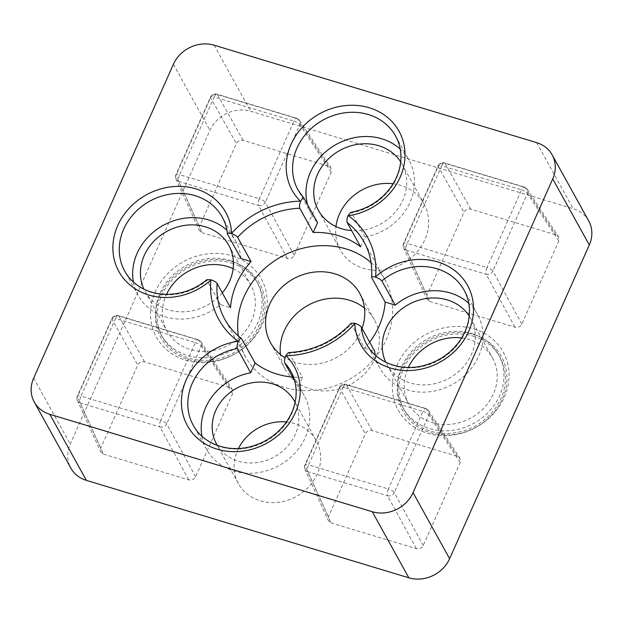 <?xml version="1.0" encoding="UTF-8"?>
<svg xmlns="http://www.w3.org/2000/svg" width="623" height="623" viewBox="0 0 623 623"><rect width="100%" height="100%" fill="white"/><g stroke="black" fill="none" stroke-linecap="round" stroke-linejoin="round"><path stroke-width="0.47" stroke-dasharray="3.12 2.34" d="M230.019 260.484A54.692 48.15 151 0 1 256.715 281.526A54.692 48.15 151 0 1 232.177 350.134A54.692 48.15 151 0 1 161.014 334.481A54.692 48.15 151 0 1 170.398 277.679A54.692 48.15 151 0 1 230.019 260.484M233.127 268.684A47.784 42.076 151 0 1 250.672 284.867A47.784 42.076 151 0 1 229.233 344.815A47.784 42.076 151 0 1 167.05 331.14A47.784 42.076 151 0 1 166.52 294.375M471.86 333.546A54.692 48.15 151 0 1 498.548 354.588A54.692 48.15 151 0 1 474.017 423.204A54.692 48.15 151 0 1 402.847 407.551A54.692 48.15 151 0 1 412.231 350.741A54.692 48.15 151 0 1 471.86 333.546M461.643 337.954A47.784 42.076 151 0 1 469.189 339.543A47.784 42.076 151 0 1 492.513 357.929A47.784 42.076 151 0 1 471.074 417.885A47.784 42.076 151 0 1 408.89 404.21A47.784 42.076 151 0 1 408.353 367.445M232.075 255.866A59.995 52.83 151 0 1 243.663 348.093A59.995 52.83 151 0 1 150.852 320.051A59.995 52.83 151 0 1 232.075 255.866M473.916 328.936A59.995 52.83 151 0 1 485.496 421.156A59.995 52.83 151 0 1 392.692 393.121A59.995 52.83 151 0 1 473.916 328.936M429.668 301.431L515.026 327.223C518.025 327.807 520.291 326.748 521.817 324.038L558.8 240.984L558.535 236.717L556.113 234.941L470.754 209.157C467.756 208.565 465.49 209.624 463.956 212.334L426.981 295.388L426.934 299.102L429.668 301.431L406.328 250.173L486.111 274.276A5.311 1.908 -73.2 0 1 486.984 267.524L407.193 243.414L441.762 165.78L521.544 189.89L486.984 267.524A5.311 1.635 24 0 1 492.91 271.098L527.471 193.465A5.311 1.635 -156 0 0 521.544 189.89A5.311 1.908 -73.2 0 1 524.301 187.009A5.311 1.908 -73.2 0 1 524.784 187.422L445.001 163.312A5.311 1.908 106.8 0 0 444.51 162.899A5.311 1.908 106.8 0 0 441.762 165.78A5.311 1.635 -156 0 0 438.125 165.827A5.311 1.635 -156 0 0 438.203 166.497L403.642 244.13A5.311 1.635 24 0 1 403.564 243.461A5.311 1.635 24 0 1 407.193 243.414A5.311 1.908 106.8 0 0 406.328 250.173A5.311 4.68 155.5 0 1 403.579 247.814A5.311 4.68 155.5 0 1 403.642 244.13L426.981 295.388M202.054 232.667L287.413 258.452C290.411 259.043 292.678 257.984 294.212 255.274L331.187 172.221L330.922 167.945L328.5 166.177L243.141 140.385C240.143 139.793 237.877 140.86 236.351 143.563L199.368 226.616L199.321 230.331L202.054 232.667L178.715 181.402L258.506 205.512A5.311 1.908 -73.2 0 1 259.37 198.753L179.58 174.642L214.148 97.009L293.931 121.119L259.37 198.753A5.311 1.635 24 0 1 265.297 202.327L299.858 124.693A5.311 1.635 -156 0 0 293.931 121.119A5.311 1.908 -73.2 0 1 296.688 118.238A5.311 1.908 -73.2 0 1 297.171 118.65L217.388 94.548A5.311 1.908 106.8 0 0 216.897 94.135A5.311 1.908 106.8 0 0 214.148 97.009A5.311 1.635 -156 0 0 210.512 97.056A5.311 1.635 -156 0 0 210.59 97.725L176.029 175.359A5.311 1.635 24 0 1 175.951 174.689A5.311 1.635 24 0 1 179.58 174.642A5.311 1.908 106.8 0 0 178.715 181.402A5.311 4.68 155.5 0 1 175.966 179.05A5.311 4.68 155.5 0 1 176.029 175.359L199.368 226.616M238.477 448.498A44.474 39.156 -29 0 0 238.484 483.721A44.474 39.156 -29 0 0 260.196 500.837A44.474 39.156 -29 0 0 308.681 486.851A44.474 39.156 -29 0 0 316.313 440.656A44.474 39.156 -29 0 0 286.471 421.942M393.113 183.769A47.784 42.076 151 0 1 400.651 185.358A47.784 42.076 151 0 1 423.975 203.744A47.784 42.076 151 0 1 402.536 263.693A47.784 42.076 151 0 1 340.353 250.018A47.784 42.076 151 0 1 335.961 226.562M364.463 308.081A50.969 44.879 151 0 1 374.384 319.856A50.969 44.879 151 0 1 351.512 383.807A50.969 44.879 151 0 1 285.186 369.213A50.969 44.879 151 0 1 280.475 354.565M588.727 220.947A31.859 28.051 -29 0 0 573.176 208.689L250.726 111.268A31.859 28.051 -29 0 0 209.951 130.355L70.259 444.098A31.859 28.051 -29 0 0 70.843 468.122M331.062 522.899L416.421 548.684C419.419 549.276 421.685 548.217 423.219 545.507L460.195 462.453L459.938 458.178L457.508 456.41L372.149 430.618C369.151 430.034 366.885 431.093 365.358 433.803L328.376 516.856L328.329 520.571L331.062 522.899L307.723 471.634L387.514 495.744A5.311 1.908 -73.2 0 1 388.378 488.985L308.587 464.883L343.156 387.249L422.947 411.351L388.378 488.985A5.311 1.635 24 0 1 394.304 492.567L428.873 414.934A5.311 1.635 -156 0 0 422.947 411.351A5.311 1.908 -73.2 0 1 425.696 408.47A5.311 1.908 -73.2 0 1 426.187 408.883L346.396 384.78A5.311 1.908 106.8 0 0 345.913 384.368A5.311 1.908 106.8 0 0 343.156 387.249A5.311 1.635 -156 0 0 339.519 387.288A5.311 1.635 -156 0 0 339.605 387.958L305.036 465.591A5.311 1.635 24 0 1 304.959 464.922A5.311 1.635 24 0 1 308.587 464.883A5.311 1.908 106.8 0 0 307.723 471.634A5.311 4.68 155.5 0 1 304.974 469.283A5.311 4.68 155.5 0 1 305.036 465.591L328.376 516.856M103.457 454.128L188.808 479.92C191.806 480.512 194.072 479.445 195.606 476.735L232.581 393.689L232.324 389.414L229.895 387.638L144.536 361.854C141.538 361.262 139.272 362.321 137.745 365.031L100.77 448.085L100.716 451.8L103.457 454.128L80.11 402.871L159.901 426.973A5.311 1.908 -73.2 0 1 160.765 420.221L80.974 396.111L115.543 318.478L195.334 342.588L160.765 420.221A5.311 1.635 24 0 1 166.691 423.796L201.26 346.162A5.311 1.635 -156 0 0 195.334 342.588A5.311 1.908 -73.2 0 1 198.083 339.706A5.311 1.908 -73.2 0 1 198.573 340.119L118.783 316.009A5.311 1.908 106.8 0 0 118.3 315.596A5.311 1.908 106.8 0 0 115.543 318.478A5.311 1.635 -156 0 0 111.914 318.524A5.311 1.635 -156 0 0 111.992 319.194L77.423 396.828A5.311 1.635 24 0 1 77.345 396.158A5.311 1.635 24 0 1 80.974 396.111A5.311 1.908 106.8 0 0 80.11 402.871A5.311 4.68 155.5 0 1 77.361 400.511A5.311 4.68 155.5 0 1 77.423 396.828L100.77 448.085M371.074 262.587A79.643 70.126 151 0 1 384.843 279.548A79.643 70.126 151 0 1 349.114 379.462A79.643 70.126 151 0 1 245.47 356.668A79.643 70.126 151 0 1 238.414 335.999M288.363 352.641L289.095 353.077A79.643 70.126 -29 0 0 351.224 323.999L364.634 348.226A79.643 70.126 -29 0 0 369.665 342.144M289.095 353.077L302.505 377.304A79.643 70.126 -29 0 1 292.576 377.063M362.064 328.414A50.969 44.879 151 0 1 285.015 357.758M217.334 445.422A44.474 39.156 -29 0 0 238.251 461.191A44.474 39.156 -29 0 0 286.144 447.844A44.474 39.156 -29 0 0 295.092 402.388M201.938 436.232A55.751 49.085 -29 0 0 206.68 449.541A55.751 49.085 -29 0 0 279.229 465.498A55.751 49.085 -29 0 0 304.242 395.55A55.751 49.085 -29 0 0 298.137 387.109L302.505 377.304M298.137 387.109L294.679 380.855M222.302 292.865A47.784 42.076 151 0 1 145.112 291.494A47.784 42.076 151 0 1 143.929 289.165M240.976 258.522A55.751 49.085 -29 0 0 235.704 241.366A55.751 49.085 -29 0 0 226.943 230.276M133.408 282.048A55.751 49.085 -29 0 0 138.142 295.357A55.751 49.085 -29 0 0 220.433 304.655L230.51 307.7M220.433 304.655L207.031 280.428L207.116 279.61M400.69 161.855A47.784 42.076 151 0 1 402.037 164.098A47.784 42.076 151 0 1 397.201 209.741A47.784 42.076 151 0 1 351.629 230.588M360.608 246.809L364.969 237.005A55.751 49.085 -29 0 0 409.007 160.243A55.751 49.085 -29 0 0 400.246 149.162M307.536 204.578A55.751 49.085 -29 0 0 311.445 214.234A55.751 49.085 -29 0 0 317.551 222.676M350.757 212.381L351.559 212.778A55.751 49.085 -29 0 0 395.597 136.016L409.007 160.243M364.969 237.005L351.559 212.778M469.228 316.048A47.784 42.076 151 0 1 470.575 318.291A47.784 42.076 151 0 1 449.136 378.239A47.784 42.076 151 0 1 386.953 364.564A47.784 42.076 151 0 1 385.769 362.228M364.634 348.226L374.711 351.271M375.241 355.11A55.751 49.085 -29 0 0 379.983 368.419A55.751 49.085 -29 0 0 452.532 384.375A55.751 49.085 -29 0 0 477.545 314.436A55.751 49.085 -29 0 0 468.784 303.346M351.224 323.999L351.247 323.189M473.324 336.186A54.692 48.15 151 0 1 500.012 357.236A54.692 48.15 151 0 1 475.481 425.844A54.692 48.15 151 0 1 404.311 410.191A54.692 48.15 151 0 1 413.695 353.389A54.692 48.15 151 0 1 473.324 336.186M473.955 334.769A56.319 49.591 151 0 1 484.826 421.343A56.319 49.591 151 0 1 397.708 395.021A56.319 49.591 151 0 1 473.955 334.769M231.483 263.124A54.692 48.15 151 0 1 258.179 284.166A54.692 48.15 151 0 1 233.641 352.774A54.692 48.15 151 0 1 162.478 337.129A54.692 48.15 151 0 1 171.855 280.319A54.692 48.15 151 0 1 231.483 263.124M232.114 261.707A56.319 49.591 151 0 1 242.993 348.28A56.319 49.591 151 0 1 155.875 321.959A56.319 49.591 151 0 1 232.114 261.707M214.164 45.199L250.726 111.268M536.613 142.62L573.176 208.689M173.389 64.286L209.951 130.355M33.697 378.029L70.259 444.098M371.767 277.858A79.643 70.126 -29 0 0 364.12 242.106L384.843 279.548M245.47 356.668L224.755 319.225A79.643 70.126 -29 0 0 241.677 338.756M206.68 449.541L193.278 425.314A55.751 49.085 -29 0 0 265.819 441.271A55.751 49.085 -29 0 0 290.832 371.324L304.242 395.55M227.574 234.295A55.751 49.085 -29 0 0 222.294 217.139L235.704 241.366M138.142 295.357L124.74 271.13A55.751 49.085 -29 0 0 207.031 280.428M311.445 214.234L298.043 190.007A55.751 49.085 -29 0 0 304.141 198.449M379.983 368.419L366.573 344.192A55.751 49.085 -29 0 0 439.122 360.149A55.751 49.085 -29 0 0 464.135 290.209L477.545 314.436M331.187 172.221L299.858 124.693A5.311 4.665 146.6 0 0 299.585 120.403A5.311 5.311 0 0 0 296.688 118.238L216.897 94.135A5.311 5.311 0 0 0 210.512 97.056L175.951 174.689A5.311 5.311 0 0 0 175.966 179.05L199.321 230.331M294.212 255.274L265.297 202.327A5.311 4.579 151.4 0 1 258.506 205.512L287.413 258.452M243.141 140.385L217.388 94.548A5.311 4.766 150.7 0 0 210.59 97.725L236.351 143.563M328.5 166.177L297.171 118.65A5.311 4.665 146.6 0 1 299.585 120.403L330.922 167.945M423.219 545.507L394.304 492.567A5.311 4.579 151.4 0 1 387.514 495.744L416.421 548.684M460.195 462.453L428.873 414.934A5.311 4.665 146.6 0 0 428.593 410.635A5.311 5.311 0 0 0 425.696 408.47L345.913 384.368A5.311 5.311 0 0 0 339.519 387.288L304.959 464.922A5.311 5.311 0 0 0 304.974 469.283L328.329 520.571M457.508 456.41L426.187 408.883A5.311 4.665 146.6 0 1 428.593 410.635L459.938 458.178M372.149 430.618L346.396 384.78A5.311 4.766 150.7 0 0 339.605 387.958L365.358 433.803M558.8 240.984L527.471 193.465A5.311 4.665 146.6 0 0 527.198 189.166A5.311 5.311 0 0 0 524.301 187.009L444.51 162.899A5.311 5.311 0 0 0 438.125 165.827L403.564 243.461A5.311 5.311 0 0 0 403.579 247.814L426.934 299.102M521.817 324.038L492.91 271.098A5.311 4.579 151.4 0 1 486.111 274.276L515.026 327.223M556.113 234.941L524.784 187.422A5.311 4.665 146.6 0 1 527.198 189.166L558.535 236.717M470.754 209.157L445.001 163.312A5.311 4.766 150.7 0 0 438.203 166.497L463.956 212.334M232.581 393.689L201.26 346.162A5.311 4.665 146.6 0 0 200.98 341.863A5.311 5.311 0 0 0 198.083 339.706L118.3 315.596A5.311 5.311 0 0 0 111.914 318.524L77.345 396.158A5.311 5.311 0 0 0 77.361 400.511L100.716 451.8M195.606 476.735L166.691 423.796A5.311 4.579 151.4 0 1 159.901 426.973L188.808 479.92M229.895 387.638L198.573 340.119A5.311 4.665 146.6 0 1 200.98 341.863L232.324 389.414M144.536 361.854L118.783 316.009A5.311 4.766 150.7 0 0 111.992 319.194L137.745 365.031M270.561 342.79L285.186 369.213M359.751 293.425L374.384 319.856M386.953 364.564L408.89 404.21M470.575 318.291L492.513 357.929M318.415 210.379L340.353 250.018M402.037 164.098L423.975 203.744M145.112 291.494L167.05 331.14M228.734 245.221L250.672 284.867M316.313 440.656L294.375 401.01M238.484 483.721L216.547 444.082M402.847 407.551L404.311 410.191M498.548 354.588L500.012 357.236M161.014 334.481L162.478 337.129M256.715 281.526L258.179 284.166"/><path stroke-width="0.93" d="M166.52 294.375A47.784 42.076 151 0 1 227.348 266.48A47.784 42.076 151 0 1 233.127 268.684M408.353 367.445A47.784 42.076 151 0 1 461.643 337.954M286.471 421.942A44.474 39.156 -29 0 0 238.477 448.498M335.961 226.562A47.784 42.076 151 0 1 393.113 183.769M280.475 354.565A50.969 44.879 151 0 1 349.503 300.247A50.969 44.879 151 0 1 364.463 308.081M34.273 402.053L70.843 468.122A31.859 28.051 -29 0 0 86.387 480.38L408.836 577.801A31.859 28.051 -29 0 0 449.611 558.714L589.303 244.971A31.859 28.051 -29 0 0 588.727 220.947L552.157 154.878A31.859 28.051 -29 0 0 536.613 142.62L214.164 45.199A31.859 28.051 -29 0 0 173.389 64.286L33.697 378.029A31.859 28.051 -29 0 0 34.273 402.053A31.859 28.051 -29 0 0 49.824 414.311L372.274 511.732A31.859 28.051 -29 0 0 413.049 492.645L552.741 178.902A31.859 28.051 -29 0 0 552.157 154.878M238.414 335.999A79.643 70.126 151 0 1 268.131 265.562A79.643 70.126 151 0 1 345.967 248.896A79.643 70.126 151 0 1 371.074 262.587M371.627 277.344C372.507 264.596 370.007 252.852 364.12 242.106A79.643 70.126 -29 0 0 347.198 222.582L360.608 246.809A79.643 70.126 -29 0 0 338.655 235.681A79.643 70.126 -29 0 0 313.182 232.48L299.78 208.253A79.643 70.126 -29 0 0 237.643 237.332L251.053 261.559A79.643 70.126 -29 0 0 230.51 307.7L217.108 283.473A79.643 70.126 -29 0 0 224.755 319.225C228.906 326.709 234.458 333.103 241.405 338.421M468.784 303.346A55.751 49.085 -29 0 0 395.255 305.13L381.844 280.903C380.676 279.439 378.535 278.185 375.435 277.134C372.632 276.417 371.409 276.659 371.767 277.858L385.178 302.085A79.643 70.126 -29 0 1 369.665 342.144M241.397 338.429L255.08 362.983A79.643 70.126 -29 0 0 292.576 377.063M285.015 357.758A50.969 44.879 151 0 1 270.561 342.79A50.969 44.879 151 0 1 279.306 289.843A50.969 44.879 151 0 1 334.878 273.816A50.969 44.879 151 0 1 359.751 293.425A50.969 44.879 151 0 1 362.064 328.414M295.092 402.388A44.474 39.156 -29 0 0 294.375 401.01A44.474 39.156 -29 0 0 236.499 388.285A44.474 39.156 -29 0 0 216.547 444.082A44.474 39.156 -29 0 0 217.334 445.422M255.08 362.983L250.719 372.78A55.751 49.085 -29 0 0 201.938 436.232M294.679 380.855L284.727 362.882C284.181 361.13 284.524 358.716 285.762 355.632L288.363 352.641M241.677 338.756C240.797 337.798 239.684 338.647 238.344 341.303C237.114 344.379 236.763 346.801 237.308 348.553A55.751 49.085 -29 0 0 193.278 425.314C202.631 442.961 225.892 452.462 248.624 447.127C263.21 443.685 275.148 436.201 284.446 424.676C290.801 416.483 294.593 407.637 295.808 398.144C296.953 388.417 295.294 379.477 290.832 371.324A55.751 49.085 -29 0 0 284.727 362.882M250.719 372.78L237.308 348.553M143.929 289.165A47.784 42.076 151 0 1 154.325 240.797A47.784 42.076 151 0 1 205.411 226.834A47.784 42.076 151 0 1 228.734 245.221A47.784 42.076 151 0 1 222.302 292.865M251.053 261.559L240.976 258.522L227.574 234.295C227.278 233.095 228.602 232.885 231.546 233.656L231.663 233.345A61.062 53.765 -29 0 0 156.622 190.225A61.062 53.765 -29 0 0 119.756 273.03A61.062 53.765 -29 0 0 210.847 280.101A84.954 74.799 -29 0 0 238.017 341.225A61.062 53.765 -29 0 0 183.512 416.444A61.062 53.765 -29 0 0 268.606 442.159A61.062 53.765 -29 0 0 286.066 355.749A84.954 74.799 -29 0 0 354.775 323.586A61.062 53.765 -29 0 0 429.808 366.706A61.062 53.765 -29 0 0 466.674 283.901A61.062 53.765 -29 0 0 375.591 276.83A84.954 74.799 -29 0 0 348.421 215.698A61.062 53.765 -29 0 0 402.925 140.479A61.062 53.765 -29 0 0 317.823 114.772A61.062 53.765 -29 0 0 300.364 201.182A84.954 74.799 -29 0 0 231.663 233.345M226.943 230.276A55.751 49.085 -29 0 0 163.156 225.409A55.751 49.085 -29 0 0 133.408 282.048M207.116 279.61L211.002 279.797C213.985 280.833 216.017 282.055 217.108 283.473M237.643 237.332C236.561 235.915 234.528 234.692 231.546 233.656M207.093 279.579C194.602 289.742 180.608 294.663 165.095 294.344C157.572 294.056 150.634 292.382 144.271 289.329C135.689 285.124 129.179 279.057 124.74 271.13A55.751 49.085 -29 0 1 149.754 201.182A55.751 49.085 -29 0 1 222.294 217.139C225.144 222.302 226.858 227.893 227.442 233.905L227.574 234.295M351.629 230.588A47.784 42.076 151 0 1 318.415 210.379A47.784 42.076 151 0 1 326.616 160.742A47.784 42.076 151 0 1 378.714 145.712A47.784 42.076 151 0 1 400.69 161.855M400.246 149.162A55.751 49.085 -29 0 0 334.629 145.338A55.751 49.085 -29 0 0 307.536 204.578M347.198 222.582C346.629 220.916 346.933 218.603 348.093 215.628L350.757 212.381C363.871 209.896 375.186 203.947 384.687 194.501C393.744 185.124 399.047 174.541 400.589 162.751C401.703 153.056 400.044 144.147 395.597 136.016A55.751 49.085 -29 0 0 323.049 120.06A55.751 49.085 -29 0 0 298.043 190.007L304.141 198.449L317.551 222.676L313.182 232.48M304.141 198.449C303.222 197.546 302.062 198.496 300.675 201.299C299.507 204.274 299.211 206.595 299.78 208.253M385.769 362.228A47.784 42.076 151 0 1 396.166 313.867A47.784 42.076 151 0 1 447.252 299.904A47.784 42.076 151 0 1 469.228 316.048M351.247 323.189L354.892 323.267C357.991 324.318 360.125 325.58 361.301 327.044L374.711 351.271A55.751 49.085 -29 0 0 375.241 355.11M395.255 305.13L385.178 302.085M371.643 277.344L371.767 277.858M49.824 414.311L86.387 480.38M372.274 511.732L408.836 577.801M413.049 492.645L449.611 558.714M552.741 178.902L589.303 244.971M361.301 327.044A55.751 49.085 -29 0 0 366.573 344.192C375.926 361.846 399.195 371.339 421.927 366.005C436.513 362.57 448.451 355.079 457.749 343.553C464.104 335.361 467.896 326.514 469.111 317.029C470.256 307.295 468.589 298.355 464.135 290.209A55.751 49.085 -29 0 0 381.844 280.903M351.224 323.158C334.014 341.451 313.065 351.271 288.363 352.61"/></g></svg>

